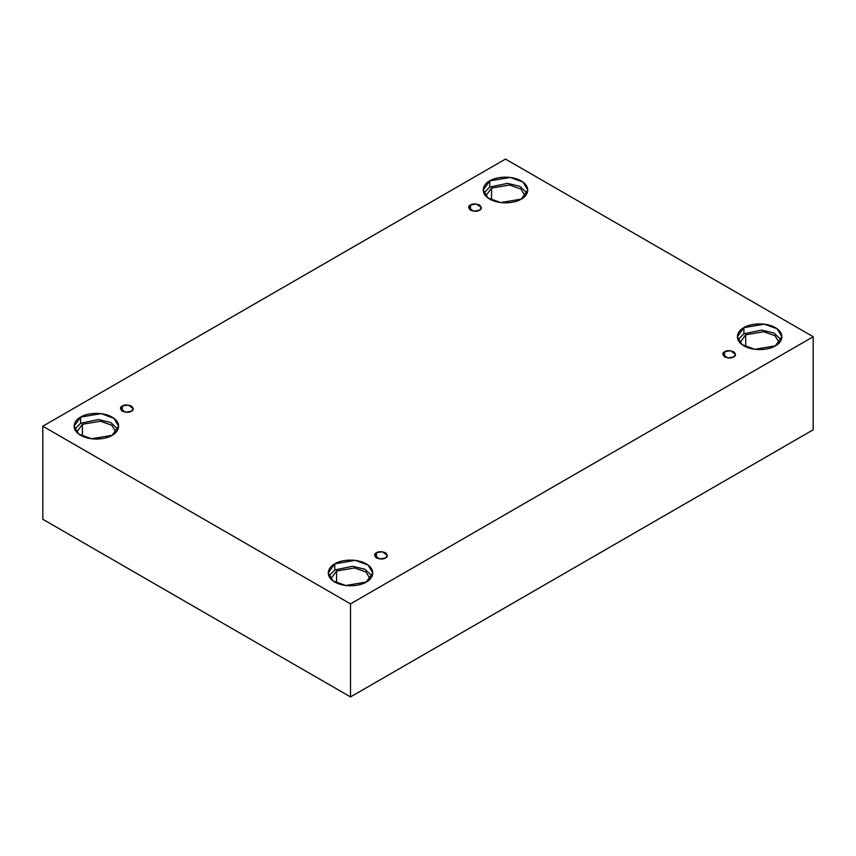 <?xml version="1.0" encoding="UTF-8"?>
<svg xmlns="http://www.w3.org/2000/svg" width="856" height="856" viewBox="0 0 856 856"><rect width="100%" height="100%" fill="white"/><g stroke="black" fill="none" stroke-linecap="round" stroke-linejoin="round"><path stroke-width="1.28" d="M470.49 204.991L468.617 207.601L473.635 211.207L479.531 210.212C477.648 211.593 474.631 211.593 470.49 210.212C468.093 207.815 468.093 206.082 470.49 204.991C472.362 203.61 475.38 203.61 479.531 204.991C481.917 207.387 481.917 209.131 479.531 210.212L481.404 207.601L476.375 203.996L470.49 204.991L470.49 210.212L470.49 204.991M122.322 406.001L120.45 408.612L125.479 412.218L131.364 411.222C129.481 412.603 126.474 412.603 122.322 411.222C119.926 408.826 119.926 407.092 122.322 406.001C124.206 404.62 127.223 404.62 131.364 406.001C133.761 408.398 133.761 410.142 131.364 411.222L133.236 408.612L128.207 405.006L122.322 406.001L122.322 411.222L122.322 406.001M376.469 552.741L374.596 555.341L379.625 558.947L385.51 557.952C383.638 559.332 380.62 559.332 376.469 557.952C374.083 555.565 374.083 553.821 376.469 552.741C378.352 551.35 381.369 551.35 385.51 552.741C387.907 555.127 387.907 556.871 385.51 557.952L387.383 555.341L382.365 551.745L376.469 552.741L376.469 557.952L376.469 552.741M724.636 351.73L722.764 354.33L727.793 357.936L733.678 356.941C731.794 358.332 728.777 358.332 724.636 356.941C722.239 354.555 722.239 352.811 724.636 351.73C726.519 350.339 729.526 350.339 733.678 351.73C736.074 354.117 736.074 355.861 733.678 356.941L735.55 354.33L730.521 350.735L724.636 351.73L724.636 356.941L724.636 351.73M82.422 424.298L76.644 432.194L82.422 424.298L100.441 421.216L111.751 425.229L116.095 432.194L111.751 425.229L100.441 421.216L82.422 424.298L82.422 436.239L82.422 424.298M80.614 417.118L74.087 426.213L78.827 434.142L91.603 438.775L112.125 435.308C108.145 438.336 92.491 441.91 80.614 435.308C69.165 428.449 75.371 419.408 80.614 417.118C84.584 414.09 100.248 410.505 112.125 417.118C123.574 423.966 117.368 433.008 112.125 435.308L118.652 426.213L113.912 418.284L101.136 413.641L80.614 417.118L80.614 423.26L80.614 417.118M74.729 429.284L80.614 423.26L74.729 429.284M491.537 188.095L485.759 195.992L491.537 188.095L509.555 185.014L520.865 189.026L525.21 195.992L520.865 189.026L509.555 185.014L491.537 188.095L491.537 200.036L491.537 188.095M489.728 180.916L483.201 190.011L487.941 197.939L500.717 202.572L521.24 199.106C517.259 202.134 501.605 205.718 489.728 199.106C478.279 192.247 484.485 183.205 489.728 180.916C493.709 177.888 509.363 174.303 521.24 180.916C532.689 187.774 526.483 196.805 521.24 199.106L527.767 190.011L523.027 182.082L510.251 177.438L489.728 180.916L489.728 187.057L489.728 180.916M483.843 193.082L489.728 187.057L483.843 193.082M745.683 334.835L739.905 342.721L745.683 334.835L763.713 331.743L775.012 335.755L779.356 342.721L775.012 335.755L763.713 331.743L745.683 334.835L745.683 346.776L745.683 334.835M743.875 327.645L737.348 336.74L742.088 344.668L754.864 349.302L775.386 345.835C771.417 348.863 755.752 352.447 743.875 345.835C732.426 338.976 738.632 329.935 743.875 327.645C747.855 324.617 763.509 321.032 775.386 327.645C786.835 334.503 780.629 343.545 775.386 345.835L781.913 336.74L777.173 328.811L764.397 324.178L743.875 327.645L743.875 333.786L743.875 327.645M738 339.811L743.875 333.786L738 339.811M336.569 571.038L330.791 578.923L336.569 571.038L354.587 567.945L365.897 571.958L370.241 578.923L365.897 571.958L354.587 567.945L336.569 571.038L336.569 582.968L336.569 571.038M334.76 563.847L328.233 572.942L332.973 580.871L345.749 585.504L366.272 582.037C362.291 585.065 346.637 588.65 334.76 582.037C323.311 575.178 329.517 566.137 334.76 563.847C338.741 560.819 354.395 557.235 366.272 563.847C377.721 570.706 371.515 579.747 366.272 582.037L372.799 572.942L368.059 565.014L355.283 560.37L334.76 563.847L334.76 569.989L334.76 563.847M328.875 576.013L334.76 569.989L328.875 576.013M350.511 696.923L813.2 429.787L813.2 336.74L350.511 603.865L350.511 696.923L350.511 603.865L42.8 426.213L505.489 159.077L813.2 336.74L813.2 429.787L350.511 696.923L42.8 519.26L42.8 426.213L42.8 519.26L350.511 696.923M350.511 603.865L813.2 336.74L505.489 159.077L42.8 426.213L350.511 603.865M372.157 576.013L364.934 569.283L352.597 566.276L334.76 569.989L352.597 566.276L364.934 569.283L372.157 576.013M781.271 339.811L774.059 333.08L761.712 330.074L743.875 333.786L761.712 330.074L774.059 333.08L781.271 339.811M527.125 193.082L519.902 186.351L507.565 183.345L489.728 187.057L507.565 183.345L519.902 186.351L527.125 193.082M118 429.284L110.788 422.543L98.451 419.547L80.614 423.26L98.451 419.547L110.788 422.543L118 429.284"/></g></svg>
